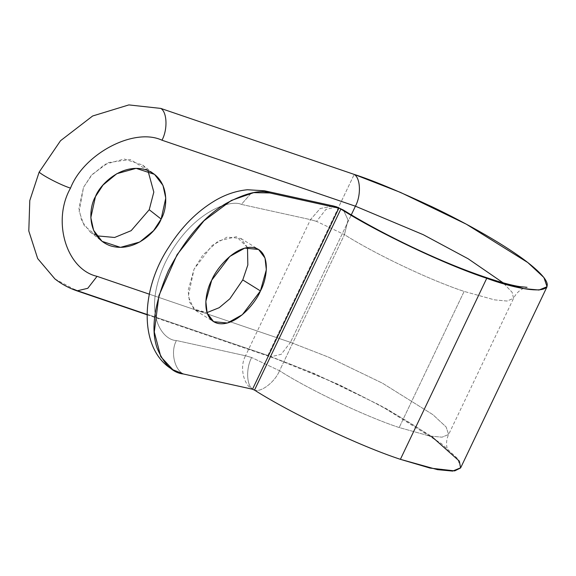 <?xml version="1.0" encoding="UTF-8"?>
<svg xmlns="http://www.w3.org/2000/svg" width="576" height="576" viewBox="0 0 576 576"><rect width="100%" height="100%" fill="white"/><g stroke="black" fill="none" stroke-linecap="round" stroke-linejoin="round"><path stroke-width="0.43" stroke-dasharray="2.88 2.16" d="M245.542 355.766L251.669 357.538C245.837 368.23 246.492 385.718 252.871 389.333C246.492 385.718 245.837 368.23 251.669 357.538L245.542 355.766L176.465 340.531C162.36 340.445 141.746 313.33 165.182 262.822C189.806 212.566 229.903 198.842 241.402 204.401L310.478 219.629L320.184 208.512L333.583 206.021L320.184 208.512L310.478 219.629L245.542 355.766L310.478 219.629L316.598 221.407L310.478 219.629L241.402 204.401L251.107 193.277L264.506 190.786L251.107 193.277L241.402 204.401C229.903 198.842 189.806 212.566 165.182 262.822C141.746 313.33 162.36 340.445 176.465 340.531C170.374 351.151 174.211 369.554 183.434 373.997C174.211 369.554 170.374 351.151 176.465 340.531L245.542 355.766C239.45 366.386 243.281 384.79 252.511 389.232C243.281 384.79 239.45 366.386 245.542 355.766M336.658 206.885L325.872 209.441L316.598 221.407L344.462 234.626L279.533 370.764L251.669 357.538L279.533 370.764L344.462 234.626C374.998 254.045 430.38 280.325 464.126 291.406L494.503 299.858L506.981 301.046L513.583 298.325L512.114 292.291L503.064 282.78L512.114 292.298L513.583 298.325L506.974 301.046L494.503 299.858L464.126 291.406L399.19 427.543L464.126 291.406C430.38 280.325 374.998 254.045 344.462 234.626L348.019 219.917L343.44 210.096L348.019 219.917L344.462 234.626L316.598 221.407L325.872 209.441L336.658 206.885M54.907 278.921L76.99 290.866M290.477 342.338L328.471 357.127L382.428 383.17L432.85 414.626L446.083 426.917L448.646 434.455L442.044 437.184L429.574 435.996L399.19 427.543C365.45 416.462 310.061 390.182 279.533 370.764C310.061 390.182 365.45 416.462 399.19 427.543L429.566 435.996L442.037 437.184L448.646 434.462L446.09 426.924L432.857 414.634L382.442 383.177L328.478 357.127L290.477 342.338L351.281 214.862L290.477 342.338L149.35 294.185L290.477 342.338L281.203 354.305L270.425 356.861L281.203 354.305L290.477 342.338M460.692 467.77L457.567 458.568L441.425 443.585L379.958 405.238L314.179 373.486L267.854 355.457L354.211 174.413L267.854 355.457L74.419 289.462L54.936 278.942M147.924 170.546L130.406 159.559L108.518 162.547L92.218 174.449L83.534 187.315L79.164 211.579L84.305 225.734L96.754 235.836L90.137 232.006L81.698 220.997L78.912 208.274L83.534 187.315L91.116 175.687L104.882 164.369L124.222 159.005L142.625 165.038L147.924 170.546M247.5 247.529L236.527 236.671L218.29 240.998L202.889 255.01L194.047 269.186L188.258 296.381L193.81 309.053L206.986 312.588L195.919 310.666L189.482 302.098L188.15 290.347L194.047 269.186L212.126 245.434L227.081 237.103L240.89 238.442L247.5 247.529M74.419 289.462L267.854 355.457L338.724 384.523L386.942 409.046L431.532 436.342M254.506 390.11C261.108 392.652 274.874 382.01 279.533 370.764C274.874 382.01 261.108 392.652 254.506 390.11M146.93 314.726L270.425 356.861C306.583 369.446 344.232 386.33 383.378 407.506C406.274 420.12 424.037 431.294 436.658 441.022C450.893 452.635 447.833 451.519 448.574 451.858C448.02 450.943 444.269 443.88 448.646 434.455L513.583 298.325C518.184 288.95 526.025 287.46 527.062 287.316M195.919 310.666L213.595 321.674M240.89 238.442L258.566 249.451M90.137 232.006L102.053 241.337M142.625 165.038L154.534 174.37"/><path stroke-width="0.86" d="M431.532 436.342L459.353 461.131L460.591 467.957L454.687 470.902L430.063 468.079L400.392 459.331C359.258 445.824 291.73 413.784 254.506 390.11L252.511 389.232L254.506 390.11C291.73 413.784 359.258 445.824 400.392 459.331L486.749 278.287C445.608 264.773 378.086 232.733 340.862 209.066L254.506 390.11L340.862 209.066L336.658 206.885L340.862 209.066C378.086 232.733 445.608 264.773 486.749 278.287L400.392 459.331L437.436 469.642L452.642 471.089L460.692 467.77L547.049 286.718L538.992 290.038L523.793 288.59L486.749 278.287C521.086 291.175 576.324 301.226 528.754 263.29C506.686 245.808 465.847 222.869 432.425 206.964C398.218 190.994 372.146 180.137 354.211 174.413L400.529 192.434L466.315 224.186L527.782 262.541L543.924 277.524L547.049 286.718M527.033 287.316L519.502 286.582C507.694 284.638 490.594 279.482 468.209 271.123C427.781 255.946 377.266 231.214 343.44 210.096L336.658 206.885L333.583 206.021L338.861 208.181L252.511 389.232L338.861 208.181L269.791 192.953C260.251 189.511 245.736 192.982 226.238 203.357C204.617 215.964 185.35 238.392 168.422 270.641C154.289 303.509 150.53 329.357 157.154 348.192C163.987 364.378 172.742 372.974 183.434 373.997L252.511 389.232L183.434 373.997L172.894 369.742L160.805 356.731L154.289 332.006L158.918 295.589L177.048 254.714L203.969 220.788L231.35 200.448L253.692 192.643L269.791 192.953L338.861 208.181L333.583 206.021L264.506 190.786L269.791 192.953L264.506 190.786L247.457 189.742C236.21 190.836 225.295 194.53 214.704 200.815C196.776 211.608 181.519 226.987 168.926 246.938C139.572 290.844 139.003 350.525 172.894 369.742M54.936 278.942L37.685 258.588L28.8 230.99L29.786 200.563L39.132 172.159L60.53 140.717L92.642 115.992L128.858 104.911L160.776 108.41C167.148 112.025 167.81 129.514 161.978 140.206L355.414 206.201L351.281 214.862L355.414 206.201L423.295 234.706L468.137 258.768L503.064 282.78L468.137 258.768L423.295 234.706L355.414 206.201L161.978 140.206C134.237 127.202 83.938 153.562 70.51 188.136C51.811 220.918 66.398 269.424 97.042 276.343C66.398 269.424 51.811 220.918 70.51 188.136C61.409 185.27 44.158 176.486 39.132 172.159L29.794 200.556L28.8 230.969L37.678 258.566L54.907 278.921C61.574 284.134 68.933 288.108 76.99 290.866L87.768 288.302L97.042 276.343L149.35 294.185L97.042 276.343L87.768 288.302L76.99 290.866L74.419 289.462M160.776 108.41L354.211 174.413L160.776 108.41L128.858 104.911L92.642 115.992L60.53 140.717L39.132 172.159C44.158 176.486 61.409 185.27 70.51 188.136C83.938 153.562 134.237 127.202 161.978 140.206C167.81 129.514 167.148 112.025 160.776 108.41M149.227 209.729L153.821 192.089L147.924 170.546L153.821 192.089L149.227 209.729L131.155 230.674L114.617 237.478L96.754 235.836L114.617 237.478L131.155 230.674L149.227 209.729L161.143 219.067C157.176 230.602 134.777 253.526 110.218 245.75C86.155 236.938 88.841 207.281 95.45 196.646C99.418 185.112 121.81 162.187 146.369 169.963C170.438 178.776 167.753 208.433 161.143 219.067L165.766 198.101L162.979 185.378L154.534 174.37L136.13 168.343L116.798 173.707L103.032 185.026L95.45 196.646L90.828 217.606L93.614 230.335L102.053 241.337L120.456 247.37L139.795 242.006L153.562 230.688L161.143 219.067L149.227 209.729M260.438 290.93C256.133 302.234 236.282 326.916 218.009 323.453C200.225 318.967 205.459 291.06 211.723 280.188C216.036 268.891 235.879 244.21 254.16 247.666C271.937 252.158 266.702 280.066 260.438 290.93L266.335 269.77L265.01 258.019L258.566 249.451L244.757 248.112L229.81 256.435L211.723 280.188L205.834 301.356L207.158 313.106L213.595 321.674L227.412 323.014L242.359 314.683L260.438 290.93L242.762 279.929L247.831 264.974L247.5 247.529L247.831 264.974L242.762 279.929L229.874 298.778L219.204 307.692L206.986 312.588L219.204 307.692L229.874 298.778L242.762 279.929L260.438 290.93M355.414 206.201C361.246 195.509 360.583 178.027 354.211 174.413C360.583 178.027 361.246 195.509 355.414 206.201M76.99 290.866L146.93 314.726"/></g></svg>
